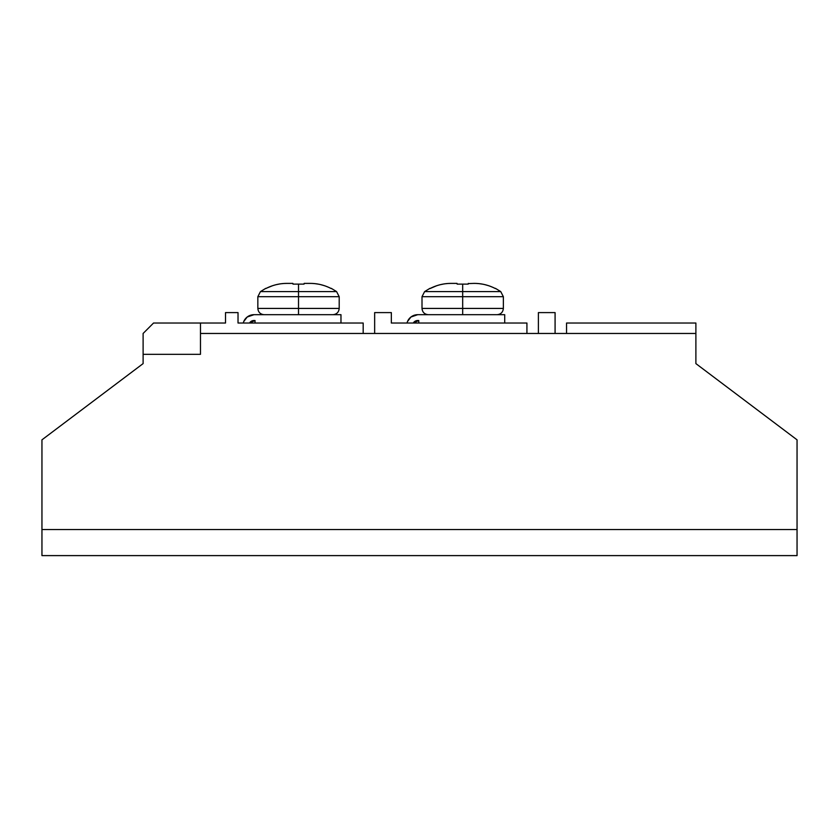 <?xml version="1.0" encoding="UTF-8"?>
<svg xmlns="http://www.w3.org/2000/svg" width="839" height="839" viewBox="0 0 839 839"><rect width="100%" height="100%" fill="white"/><g stroke="black" fill="none" stroke-linecap="round" stroke-linejoin="round"><path stroke-width="1.26" d="M41.95 529.535L41.95 555.607L41.95 529.535L797.05 529.535L797.05 555.607L41.95 555.607L797.05 555.607L797.05 439.835L695.888 363.602L797.05 439.835L797.05 529.535L41.95 529.535L41.95 439.835L143.112 363.602L41.95 439.835L41.95 529.535M253.986 320.519L255.025 320.519L255.025 323.025L255.025 320.519L253.986 320.519A5.212 5.212 0 0 0 249.529 323.025L255.025 320.519L249.529 323.025A5.212 5.212 0 0 1 250.295 322.05M246.519 317.582A11.054 11.054 0 0 1 249.749 315.527L247.841 316.544M243.96 321.064A11.054 11.054 0 0 1 246.163 317.918L244.789 319.596M243.771 321.505L247.19 317.016L253.986 314.688L340.97 314.688L340.97 323.025L340.97 314.688L253.986 314.688A11.054 11.054 0 0 0 243.268 323.025A11.054 11.054 0 0 1 243.771 321.505M250.536 321.83A5.212 5.212 0 0 1 251.983 320.918M252.203 320.834A5.212 5.212 0 0 1 253.567 320.54M250.095 315.391A11.054 11.054 0 0 1 251.826 314.898M252.948 314.73A11.054 11.054 0 0 1 253.986 314.688M417.728 320.519L418.766 320.519L418.766 323.025L418.766 320.519L417.728 320.519A5.212 5.212 0 0 0 413.27 323.025L418.766 320.519L413.27 323.025A5.212 5.212 0 0 1 414.036 322.05M410.261 317.582A11.054 11.054 0 0 1 413.501 315.527L411.582 316.544M407.712 321.064A11.054 11.054 0 0 1 409.914 317.918L408.541 319.596M407.513 321.505L410.932 317.016L417.728 314.688L504.711 314.688L504.711 323.025L504.711 314.688L417.728 314.688A11.054 11.054 0 0 0 407.009 323.025A11.054 11.054 0 0 1 407.513 321.505M414.277 321.83A5.212 5.212 0 0 1 415.735 320.918M415.945 320.834A5.212 5.212 0 0 1 417.308 320.54M413.837 315.391A11.054 11.054 0 0 1 415.567 314.898M416.689 314.73A11.054 11.054 0 0 1 417.728 314.688M695.888 333.461L566.556 333.461L566.556 323.025L695.888 323.025L695.888 333.461L695.888 323.025L566.556 323.025L566.556 333.461L538.397 333.461L538.397 312.601L538.397 333.461L374.655 333.461L374.655 312.601L374.655 333.461L200.479 333.461L200.479 323.025L153.547 323.025L225.513 323.025L225.513 312.601L225.513 323.025L200.479 323.025L200.479 354.32L143.112 354.32L200.479 354.32L200.479 333.461L695.888 333.461L695.888 363.602L797.05 439.835L695.888 363.602L797.05 439.835L695.888 363.602L695.888 333.461L695.888 363.602M538.397 312.601L555.082 312.601L555.082 333.461L555.082 312.601L538.397 312.601M391.341 312.601L374.655 312.601L391.341 312.601L391.341 323.025L391.341 312.601L391.341 323.025L526.923 323.025L391.341 323.025M143.112 363.602L41.95 439.835L143.112 363.602L41.95 439.835L143.112 363.602L143.112 354.32L200.479 354.32L143.112 354.32L143.112 363.602L143.112 333.461L143.112 354.32M225.513 312.601L238.024 312.601L238.024 323.025L248.459 323.025L238.024 323.025L238.024 312.601L225.513 312.601L225.513 323.025M363.182 333.461L363.182 323.025L238.024 323.025L363.182 323.025L363.182 333.461M526.923 333.461L526.923 323.025L526.923 333.461M143.112 333.461L153.547 323.025L143.112 333.461M265.774 288.343L260.457 291.594L298.516 291.594L298.516 284.117L304.043 284.117L298.516 284.117L298.516 291.594L260.457 291.594L257.846 296.691L339.197 296.691L336.575 291.594L298.516 291.594L298.516 296.691L339.197 296.691L339.197 308.427L298.516 308.427L298.516 314.688L298.516 296.691L298.516 308.427L257.846 308.427L257.846 296.691L298.516 296.691L298.516 291.594L336.575 291.594L331.269 288.343M332.936 314.688C336.722 314.3 338.809 312.213 339.197 308.427L257.846 308.427C258.223 312.213 260.31 314.3 264.096 314.688M304.043 284.117L304.148 283.393L304.043 284.117M312.517 283.467L313.566 283.54M315.433 283.718L317.698 284.033M320.959 284.704L322.218 285.019M330.136 288.018L331.111 288.511M309.696 283.393C317.362 283.362 324.557 285.103 331.269 288.595L331.269 288.595C324.368 285.05 317.184 283.32 309.696 283.393L304.148 283.393M292.989 284.117L292.884 283.393L292.989 284.117L298.516 284.117L292.989 284.117L292.884 283.393L287.337 283.393C279.932 283.309 272.738 285.04 265.764 288.595L266.854 288.039M266.896 288.018L272.654 285.669M276.251 284.662L279.009 284.096M292.884 283.393L287.337 283.393C279.775 283.341 272.581 285.071 265.764 288.595M277.09 284.463L278.705 284.148M281.988 283.676L283.152 283.561M284.568 283.467L287.337 283.393M315.275 283.697L318.023 284.096M320.781 284.662L324.378 285.669M429.935 288.343L424.618 291.594L462.677 291.594L462.677 284.117L468.204 284.117L462.677 284.117L462.677 291.594L424.618 291.594L422.007 296.691L503.358 296.691L500.736 291.594L462.677 291.594L462.677 296.691L503.358 296.691L503.358 308.427L462.677 308.427L462.677 314.688L462.677 296.691L462.677 308.427L422.007 308.427L422.007 296.691L462.677 296.691L462.677 291.594L500.736 291.594L495.43 288.343M497.097 314.688C500.883 314.3 502.97 312.213 503.358 308.427L422.007 308.427C422.384 312.213 424.471 314.3 428.257 314.688M468.204 284.117L468.309 283.393L468.204 284.117M476.678 283.467L477.737 283.54M479.593 283.718L481.859 284.033M485.131 284.704L486.379 285.019M494.297 288.018L495.272 288.511M495.43 288.595L495.43 288.595C488.529 285.05 481.345 283.32 473.857 283.393L468.288 283.582L473.857 283.393C481.523 283.362 488.718 285.103 495.43 288.595M457.15 284.117L457.045 283.393L457.15 284.117L462.677 284.117L457.15 284.117L457.045 283.393L451.497 283.393C444.093 283.309 436.899 285.04 429.925 288.595L436.815 285.669M440.412 284.662L443.17 284.096M457.045 283.393L451.497 283.393C443.936 283.341 436.741 285.071 429.925 288.595M441.251 284.463L442.866 284.148M445.97 283.697L447.03 283.592M448.729 283.467L451.497 283.393M479.436 283.697L482.194 284.096M484.942 284.662L488.539 285.669"/></g></svg>
